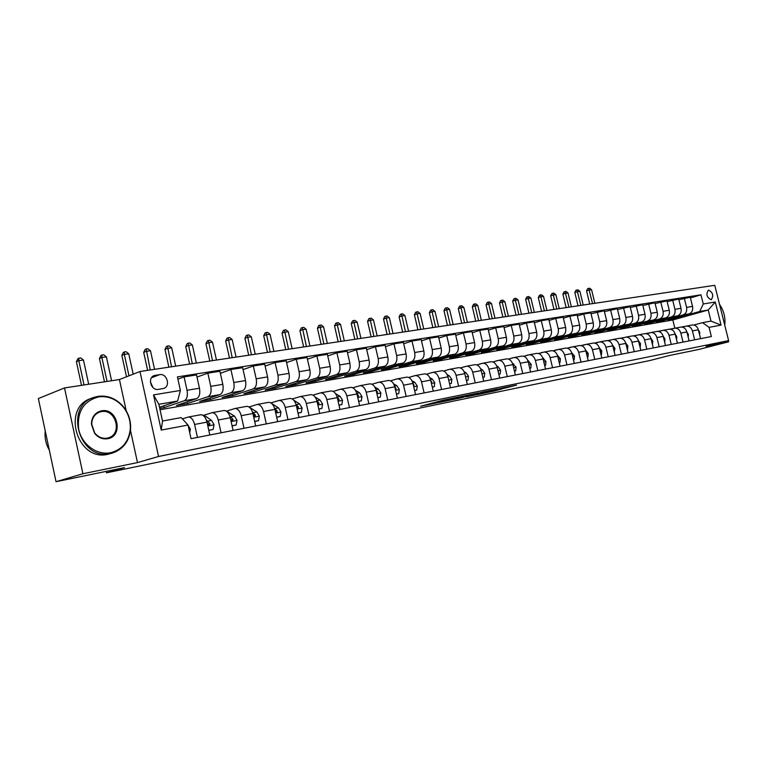 <?xml version="1.0" encoding="UTF-8"?>
<svg xmlns="http://www.w3.org/2000/svg" width="767" height="767" viewBox="0 0 767 767"><rect width="100%" height="100%" fill="white"/><g stroke="black" fill="none" stroke-linecap="round" stroke-linejoin="round"><path stroke-width="1.15" d="M459.078 396.913L442.664 400.288L420.575 406.261L436.644 402.915L459.078 396.913M708.631 290.118L708.382 290.175C705.832 294.173 706.714 297.356 711.038 299.724L711.258 299.676C713.828 295.688 712.946 292.505 708.631 290.118M507.447 387.498L516.527 385.13L501.982 388.092L477.333 394.602L494.264 391.065L501.58 389.051L483.133 393.126L507.447 387.498L507.332 386.999M126.229 410.844L119.431 379.54L64.524 387.939L82.913 473.747L56.039 481.695L124.503 467.611L106.46 472.827L649.62 360.595L669.409 355.505L698.708 349.474L728.65 341.794L728.372 340.682M82.913 473.747L137.485 462.597L158.548 456.48L728.612 340.615L706.148 346.396L728.65 341.794M478.272 393.011L460.794 396.587L438.666 402.541L456.528 398.811L478.253 392.944M482.932 391.985L497.898 388.936L475.665 394.88L466.614 396.798L475.789 394.324L471.619 395.101L458.052 398.562L482.932 391.985M56.039 481.695L38.35 398.552L64.524 387.939M158.376 389.387L163.649 388.447C170.82 386.415 167.024 373.145 159.709 374.632L154.34 375.542C147.139 377.604 151.032 390.969 158.376 389.387M158.548 456.48L139.987 371.516L714.767 285.305L728.612 340.615M188.03 425.052L161.223 430.076L153.525 394.89L180.398 390.451L177.599 401.064L158.836 404.286L162.508 421.025L181.242 417.612L188.03 425.052L191.031 438.686L711.364 336.54L709.072 327.346L702.514 322.658L710.999 321.105L708.229 310.012L699.725 311.469L673.263 318.928L673.129 318.382M690.425 297.922L700.961 294.825L177.407 376.894L180.398 390.451M700.961 294.825L703.253 303.991L715.285 301.997L721.057 325.093L709.072 327.346M119.431 379.54L139.987 371.516M106.153 471.389L106.46 472.827M177.599 401.064L159.498 407.277M674.845 328.171L672.812 319.973L160.035 409.731M672.812 319.973L708.229 310.012L715.285 301.997M678.9 299.753L690.252 297.232L692.534 306.397C693.138 310.165 691.978 312.668 689.044 313.885L667.798 319.887L673.263 318.928M684.289 298.171L686.57 307.385C687.184 311.181 686.024 313.684 683.081 314.911L661.816 320.922L661.681 320.357M667.137 301.623L678.718 299.044L681.019 308.315C681.633 312.121 680.473 314.633 677.529 315.87L656.245 321.9L661.816 320.922M672.63 300.002L674.941 309.322C675.554 313.147 674.394 315.678 671.451 316.915L650.138 322.965L649.994 322.38M655.123 303.54L666.954 300.894L669.265 310.261C669.888 314.106 668.728 316.646 665.775 317.883L644.453 323.952L650.138 322.965M660.732 301.872L663.062 311.287C663.685 315.16 662.525 317.711 659.572 318.957L638.221 325.035L638.067 324.431M642.851 305.496L654.932 302.783L657.271 312.255C657.894 316.138 656.734 318.708 653.781 319.954L632.411 326.052L638.221 325.035M648.585 303.79L650.934 313.3C651.557 317.212 650.397 319.791 647.444 321.047L626.054 327.154L625.901 326.531M630.321 307.49L642.66 304.72L645.018 314.288C645.651 318.219 644.491 320.807 641.528 322.063L620.119 328.19L626.054 327.154M636.169 305.736L638.537 315.362C639.179 319.312 638.019 321.919 635.057 323.175L613.629 329.321L613.475 328.679M617.512 309.532L630.119 306.695L632.497 316.368C633.139 320.338 631.979 322.955 629.017 324.22L607.569 330.376L613.629 329.321M623.494 307.73L625.882 317.461C626.524 321.459 625.364 324.086 622.401 325.352L600.935 331.526L600.782 330.874M604.425 311.613L617.31 308.708L619.707 318.487C620.35 322.504 619.19 325.141 616.227 326.416L594.751 332.61L600.935 331.526M610.542 309.772L612.938 319.609C613.59 323.645 612.43 326.301 609.468 327.576L587.982 333.789L587.81 333.108M591.041 313.751L604.214 310.769L606.63 320.654C607.282 324.719 606.131 327.384 603.159 328.669L581.654 334.891L587.982 333.789M597.292 311.862L599.717 321.804C600.379 325.889 599.219 328.573 596.247 329.858L574.732 336.09L574.569 335.39M577.369 315.937L583.754 313.991L590.83 312.878L593.265 322.878C593.926 326.982 592.776 329.676 589.794 330.97L568.28 337.221L574.732 336.09M583.754 313.991L586.199 324.048C586.86 328.171 585.71 330.884 582.738 332.178L561.204 338.448L561.022 337.729M563.371 318.171L569.91 316.167L577.148 315.026L579.593 325.141C580.274 329.292 579.114 332.015 576.142 333.319L554.599 339.599L561.204 338.448M569.91 316.167L572.374 326.339C573.045 330.519 571.894 333.252 568.913 334.556L547.37 340.864L547.187 340.117M549.057 320.453L555.739 318.401L563.151 317.231L565.624 327.461C566.295 331.66 565.154 334.412 562.173 335.725L540.62 342.034L547.37 340.864M555.739 318.401L558.223 328.688C558.913 332.907 557.762 335.678 554.781 336.991L533.218 343.328L533.036 342.552M534.417 322.792L541.253 320.683L548.827 319.484L551.32 329.839C552.01 334.076 550.859 336.866 547.878 338.18L526.315 344.527L533.218 343.328M541.253 320.683L543.755 331.095C544.445 335.361 543.304 338.161 540.323 339.484L518.751 345.85L518.559 345.045M519.422 325.189L526.421 323.012L534.177 321.795L536.689 332.264C537.379 336.56 536.238 339.369 533.257 340.701L511.694 347.077L518.751 345.85M526.421 323.012L528.942 333.549C529.642 337.873 528.501 340.692 525.52 342.024L503.957 348.419L503.756 347.595M504.072 327.643L511.234 325.4L519.173 324.153L521.713 334.748C522.413 339.091 521.272 341.938 518.291 343.271L496.728 349.685L503.957 348.419M511.234 325.4L513.785 336.061C514.484 340.433 513.353 343.29 510.371 344.632L488.809 351.056L488.608 350.203M488.349 330.155L495.683 327.854L503.814 326.569L506.373 337.298C507.083 341.689 505.952 344.565 502.97 345.907L481.417 352.35L488.809 351.056M495.683 327.854L498.253 338.64C498.972 343.07 497.841 345.955 494.859 347.307L473.316 353.76L473.105 352.868M472.251 332.734L479.758 330.356L488.09 329.043L490.669 339.896C491.388 344.354 490.257 347.25 487.285 348.611L465.742 355.083L473.316 353.76M479.758 330.356L482.347 341.277C483.076 345.754 481.954 348.678 478.972 350.04L457.448 356.521L457.228 355.6M455.751 335.38L463.441 332.926L471.973 331.584L474.581 342.571C475.31 347.077 474.188 350.011 471.216 351.372L449.692 357.873L457.448 356.521M463.441 332.926L466.058 343.98C466.787 348.515 465.674 351.468 462.702 352.839L441.198 359.359L440.967 358.39M438.829 338.084L446.72 335.553L455.464 334.182L458.091 345.303C458.829 349.867 457.717 352.839 454.745 354.21L433.25 360.739L441.198 359.359M446.72 335.553L449.347 346.751C450.095 351.344 448.983 354.335 446.02 355.715L424.544 362.254L424.314 361.257M421.486 340.874L429.568 338.257L438.542 336.847L441.188 348.113C441.936 352.724 440.833 355.735 437.861 357.115L416.414 363.673L424.544 362.254M429.568 338.257L432.224 349.599C432.981 354.249 431.879 357.269 428.916 358.659L407.488 365.226L407.248 364.191M403.701 343.721L411.984 341.027L421.188 339.58L423.854 350.989C424.611 355.667 423.518 358.697 420.556 360.097L399.147 366.674L407.488 365.226M411.984 341.027L414.669 352.513C415.436 357.221 414.333 360.269 411.38 361.679L390 368.275L389.751 367.192M385.446 346.655L393.95 343.865L403.384 342.379L406.079 353.932C406.846 358.668 405.762 361.746 402.809 363.146L381.458 369.761L390 368.275M393.95 343.865L396.654 355.505C397.431 360.269 396.338 363.357 393.394 364.766L372.081 371.391L371.822 370.269M366.712 349.666L375.437 346.78L385.12 345.255L387.843 356.962C388.62 361.765 387.536 364.871 384.603 366.281L363.309 372.925L372.081 371.391M375.437 346.78L378.169 358.572C378.946 363.395 377.872 366.53 374.938 367.949L353.692 374.593L353.424 373.424M347.48 352.762L356.434 349.771L366.377 348.199L369.119 360.068C369.905 364.929 368.841 368.074 365.907 369.502L344.699 376.166L353.692 374.593M356.434 349.771L359.186 361.717C359.982 366.616 358.918 369.78 355.993 371.209L334.824 377.882L334.546 376.655M327.73 355.936L336.914 352.839L347.135 351.228L349.896 363.261C350.701 368.189 349.637 371.372 346.722 372.8L325.601 379.492L334.824 377.882M336.914 352.839L339.695 364.948C340.5 369.915 339.455 373.117 336.54 374.555L315.467 381.257L315.179 379.972M307.433 359.205L316.876 355.993L327.365 354.344L330.155 366.54C330.96 371.525 329.925 374.747 327.02 376.194L305.995 382.906L315.467 381.257M316.876 355.993L319.676 368.275C320.491 373.299 319.455 376.539 316.56 377.997L295.592 384.718L295.285 383.375M286.57 362.57L296.273 359.234L307.059 357.537L309.868 369.905C310.693 374.967 309.657 378.227 306.771 379.684L285.861 386.415L295.592 384.718M296.273 359.234L299.101 371.688C299.926 376.789 298.9 380.068 296.024 381.525L275.18 388.275L274.864 386.865M265.123 366.041L275.094 362.57L286.177 360.826L289.015 373.366C289.849 378.495 288.833 381.793 285.966 383.26L265.181 390.01L275.18 388.275M275.094 362.57L277.942 375.197C278.785 380.365 277.779 383.692 274.922 385.159L254.203 391.927L253.877 390.451M243.062 369.608L253.311 365.993L264.711 364.2L267.578 376.923C268.421 382.129 267.424 385.465 264.577 386.942L243.935 393.711L254.203 391.927M253.311 365.993L256.188 378.812C257.041 384.056 256.053 387.412 253.215 388.898L232.65 395.676L232.305 394.133M220.359 373.28L230.896 369.521L242.631 367.681L245.526 380.576C246.38 385.859 245.402 389.243 242.583 390.729L222.094 397.517L232.65 395.676M230.896 369.521L233.801 382.522C234.673 387.843 233.695 391.247 230.886 392.742L210.494 399.54L210.129 397.91M196.994 377.067L207.838 373.155L219.908 371.257L222.833 384.344C223.705 389.703 222.737 393.126 219.937 394.622L199.631 401.429L210.494 399.54M207.838 373.155L210.762 386.347C211.644 391.745 210.695 395.197 207.905 396.692L187.694 403.509L187.321 401.793M177.906 379.157L184.08 376.894L196.525 374.938L199.468 388.227C200.35 393.663 199.41 397.133 196.64 398.639L176.525 405.455L187.694 403.509M184.08 376.894L187.043 390.288C187.934 395.762 187.004 399.252 184.243 400.767L164.243 407.593L163.85 405.781M159.737 408.38L164.243 407.593M182.393 418.868L188.5 416.989C191.271 417.19 193.303 419.683 194.588 424.458L197.445 437.42M203.811 415.244L212.143 412.665C214.933 412.857 216.965 415.311 218.24 420.019L221.078 432.789M226.725 411.045L235.095 408.475C237.904 408.658 239.946 411.064 241.212 415.695L244.021 428.283M248.987 406.961L257.396 404.41C260.224 404.564 262.276 406.932 263.532 411.505L266.312 423.902M270.914 402.905L279.073 400.451C281.92 400.595 283.972 402.924 285.219 407.43L287.98 419.654M292.237 398.955L300.156 396.597C303.013 396.74 305.065 399.022 306.311 403.461L309.043 415.513M312.974 395.13L320.654 392.857C323.53 392.982 325.582 395.235 326.819 399.607L329.532 411.495M333.156 391.4L340.615 389.214C343.501 389.329 345.553 391.544 346.78 395.858L349.464 407.584M352.791 387.766L360.039 385.667C362.935 385.772 364.987 387.949 366.204 392.205L368.869 403.768M371.918 384.238L378.956 382.206C381.861 382.302 383.912 384.449 385.12 388.658L387.766 400.067M390.547 380.806L397.383 378.84C400.297 378.927 402.349 381.046 403.547 385.187L406.165 396.453M408.696 377.46L415.35 375.562C418.255 375.648 420.316 377.728 421.505 381.813L424.103 392.934M426.385 374.2L432.856 372.369C435.771 372.436 437.823 374.488 439.012 378.524L441.581 389.502M443.633 371.027L449.922 369.253C452.846 369.31 454.889 371.333 456.068 375.322L458.618 386.156M460.449 367.92L466.576 366.214C469.5 366.262 471.542 368.256 472.712 372.196L475.243 382.886M476.863 364.9L482.827 363.242C485.751 363.29 487.793 365.255 488.953 369.138L491.455 379.703M492.874 361.957L498.694 360.346C501.608 360.385 503.651 362.321 504.801 366.166L507.284 376.597M508.502 359.081L514.178 357.518C517.092 357.556 519.125 359.464 520.275 363.251L522.739 373.567M523.775 356.272L529.297 354.757C532.212 354.785 534.244 356.674 535.385 360.413L537.82 370.605M538.683 353.529L544.071 352.063C546.986 352.082 549.009 353.942 550.14 357.643L552.556 367.709M553.247 350.855L558.501 349.426C561.415 349.445 563.438 351.276 564.56 354.939L566.957 364.881M567.484 348.237L572.613 346.847C575.518 346.857 577.532 348.669 578.654 352.283L581.031 362.12M581.396 345.677L586.41 344.335C589.315 344.335 591.319 346.128 592.421 349.694L594.789 359.426M595.01 343.175L599.89 341.871C602.795 341.871 604.789 343.635 605.892 347.163L608.241 356.78M608.317 340.73L613.092 339.455C615.978 339.455 617.972 341.2 619.065 344.69L621.395 354.201M621.328 338.343L625.997 337.106C628.882 337.096 630.867 338.813 631.96 342.264L634.261 351.67M634.069 336.004L638.623 334.796C641.509 334.776 643.494 336.483 644.568 339.896L646.849 349.196M646.533 333.712L650.991 332.533C653.867 332.523 655.843 334.201 656.907 337.576L659.179 346.78M658.738 331.469L663.1 330.328C665.967 330.309 667.932 331.967 668.997 335.304L671.24 344.412M670.694 329.273L674.95 328.161C677.807 328.132 679.773 329.781 680.828 333.089L683.061 342.092M682.39 327.125L686.561 326.042C689.418 326.013 691.364 327.634 692.419 330.903L694.634 339.819M693.857 325.026L702.514 322.658M200.273 414.832L200.877 414.726C203.667 414.918 205.69 417.392 206.975 422.128L209.822 434.994M223.542 410.585L224.156 410.479C226.965 410.661 228.997 413.087 230.273 417.756L233.091 430.431M246.149 406.462L246.773 406.347C249.591 406.51 251.634 408.897 252.899 413.499L255.699 425.992M268.124 402.445L268.747 402.33C271.585 402.493 273.627 404.832 274.883 409.367L277.654 421.677M289.475 398.552L290.108 398.437C292.965 398.581 295.017 400.882 296.263 405.35L299.005 417.488M310.252 394.756L310.884 394.641C313.751 394.775 315.803 397.038 317.049 401.448L319.772 413.413M330.472 391.065L331.104 390.949C333.981 391.065 336.032 393.298 337.269 397.651L339.963 409.444M350.145 387.469L350.778 387.354C353.664 387.469 355.725 389.665 356.943 393.95L359.618 405.59M369.301 383.97L369.934 383.855C372.839 383.96 374.89 386.117 376.108 390.345L378.754 401.831M387.958 380.566L388.601 380.451C391.506 380.537 393.557 382.675 394.765 386.846L397.392 398.169M406.146 377.249L406.778 377.124C409.693 377.211 411.745 379.31 412.943 383.423L415.551 394.612M423.863 374.008L424.506 373.893C427.42 373.97 429.472 376.031 430.661 380.096L433.24 391.132M441.14 370.854L441.782 370.739C444.707 370.806 446.749 372.839 447.938 376.846L450.497 387.747M457.995 367.776L458.637 367.661C461.561 367.719 463.604 369.723 464.773 373.682L467.314 384.449M474.437 364.776L475.08 364.661C478.004 364.708 480.046 366.684 481.206 370.595L483.728 381.228M490.477 361.842L491.129 361.727C494.044 361.775 496.086 363.721 497.246 367.585L499.739 378.083M506.143 358.985L506.786 358.87C509.71 358.908 511.742 360.826 512.893 364.641L515.366 375.015M521.435 356.195L522.087 356.08C525.002 356.109 527.034 358.007 528.175 361.775L530.63 372.014M536.373 353.462L537.025 353.347C539.939 353.376 541.962 355.246 543.103 358.966L545.529 369.09M550.974 350.797L551.617 350.682C554.531 350.701 556.554 352.552 557.676 356.224L560.092 366.233M565.241 348.199L565.883 348.074C568.788 348.093 570.801 349.915 571.923 353.549L574.32 363.443M579.181 345.649L579.823 345.533C582.728 345.543 584.742 347.336 585.854 350.931L588.222 360.711M592.814 343.156L593.457 343.041C596.362 343.041 598.365 344.824 599.468 348.371L601.817 358.045M606.151 340.721L606.793 340.606C609.688 340.606 611.683 342.36 612.785 345.869L615.115 355.428M619.199 338.343L619.832 338.228C622.727 338.218 624.712 339.954 625.805 343.424L628.115 352.878M631.96 336.013L632.593 335.898C635.479 335.888 637.463 337.595 638.547 341.027L640.838 350.385M644.453 333.731L645.085 333.616C647.971 333.597 649.946 335.284 651.02 338.688L653.292 347.94M656.677 331.497L657.319 331.382C660.186 331.363 662.161 333.031 663.225 336.397L665.488 345.543M668.661 329.311L669.294 329.196C672.16 329.168 674.116 330.826 675.181 334.144L677.414 343.204M680.387 327.173L681.019 327.058C683.876 327.03 685.832 328.659 686.887 331.948L689.102 340.903M691.872 325.074L692.505 324.959C695.353 324.93 697.299 326.541 698.353 329.791L700.559 338.659M699.725 311.469L703.253 303.991M158.836 404.286L153.525 394.89M162.508 421.025L161.223 430.076M721.057 325.093L710.999 321.105M152.997 387.603L150.39 381.832M137.485 462.597L130.476 430.345M462.99 396.165L441.888 401.783L462.971 396.06M484.974 391.879L472.827 394.737L484.974 391.879M189.717 432.722L190.408 429.204L187.675 424.669M88.684 384.238L83.469 360.03L78.809 360.682L76.412 361.708L81.503 385.341M84.034 384.948L78.809 360.682L78.924 358.179L80.784 357.93L83.469 360.03M76.412 361.708L77.966 358.601L78.924 358.179M208.777 430.277L213.149 429.424L214.051 424.697L211.567 420.421L205.403 416.126L201.481 414.746M208.816 430.44L213.149 429.424M207.195 423.116L209.41 425.234L209.985 423.777L206.294 419.885M207.426 423.537L208.26 424.314L209.985 423.777M111.579 380.739L106.402 356.856L101.867 357.489L99.442 358.515L104.485 381.822M107.054 381.429L101.867 357.489L101.944 355.035L103.756 354.785L106.402 356.856M99.442 358.515L100.966 355.447L101.944 355.035M232.056 425.771L236.159 424.985L237.003 420.326L234.52 416.117L225.479 410.671M232.094 425.934L236.159 424.985M230.608 419.281L232.497 420.843L233.053 419.415L229.707 415.829M230.608 419.29L231.308 419.942L233.053 419.415M133.18 374.171L128.731 353.769L124.312 354.383L121.857 355.399L126.517 376.779M128.981 375.811L124.312 354.383L124.35 351.957L126.114 351.717L128.731 353.769M121.857 355.399L123.372 352.369L124.35 351.957M254.673 421.409L258.508 420.661L259.313 416.078L256.82 411.937L248.949 406.941M254.702 421.562L258.508 420.661M253.388 415.704L254.922 416.577L255.459 415.177L252.439 411.879M253.292 415.263L255.459 415.177M154.56 369.33L150.485 350.759L146.181 351.353L143.697 352.369L147.638 370.375M150.265 369.982L146.181 348.966L147.897 348.736L150.485 350.759M143.697 352.369L145.184 349.378L146.181 348.966M276.638 417.162L280.223 416.471L280.99 411.956L278.498 407.871L271.739 403.519M276.676 417.315L280.223 416.471M275.458 411.927L276.724 412.435L277.232 411.054L274.509 408.006M275.353 411.448L277.232 411.054M175.729 366.156L171.683 347.825L167.484 348.4L164.982 349.416L168.893 367.182M171.54 366.789L167.446 346.061L169.124 345.831L171.683 347.825M164.982 349.416L166.449 346.463L167.446 346.061M98.54 396.894C83.402 401.151 76.796 411.975 78.704 429.376C81.868 444.611 97.035 455.54 110.601 452.731C122.308 449.625 128.875 441.629 130.304 428.743C130.668 420.258 128.089 412.751 122.576 406.213C115.779 398.859 107.764 395.753 98.54 396.894M110.41 453.527C79.452 461.303 63.431 406.059 94.092 397.335L98.061 396.338C107.505 395.168 115.712 398.351 122.672 405.887C128.319 412.579 130.956 420.268 130.591 428.954C129.393 440.872 123.583 448.829 113.152 452.818L110.41 453.527M101.551 410.824C117.677 407.421 123.947 436.337 107.581 438.743C102.462 439.472 98.118 437.631 94.542 433.23L91.378 424.046C91.743 416.817 95.137 412.416 101.551 410.824M107.092 438.168L108.521 437.804C122.73 433.825 115.798 408.504 101.359 411.63L99.672 412.052C94.562 414.113 91.906 418.159 91.704 424.199L94.705 432.924C98.099 437.113 102.232 438.858 107.092 438.168M49.318 450.104C45.847 444.103 44.496 437.727 45.243 430.968M112.605 452.981L107.926 454.294C77.007 462.06 61.044 406.98 91.656 398.255L92.615 397.891M724.748 325.17C725.63 317.749 723.885 310.798 719.532 304.317M297.999 413.029L301.345 412.387L302.073 407.939L299.581 403.921L293.79 400.249M298.037 413.183L301.345 412.387M296.887 408.102L297.922 408.408L298.401 407.037L295.957 404.228M196.352 363.059L192.344 344.958L188.251 345.533L185.719 346.54L189.602 364.076M192.268 363.673L188.183 343.213L189.813 342.993L192.344 344.958M185.719 346.54L187.167 343.626L188.183 343.213M318.765 409.022L321.891 408.418L322.581 404.036L320.088 400.086L314.997 396.923M318.804 409.175L321.891 408.418M317.701 404.324L318.535 404.487L318.995 403.145L316.8 400.527M216.467 360.049L212.488 342.178L208.499 342.724L205.949 343.731L209.794 361.046M212.488 360.643L208.394 340.452L209.985 340.232L212.488 342.178M205.949 343.731L207.368 340.855L208.394 340.452M338.976 405.12L341.881 404.554L342.533 400.24L340.049 396.347L335.524 393.586M339.004 405.264L341.881 404.554M337.94 400.604L338.592 400.671L339.033 399.348L337.077 396.923L340.049 396.347M236.083 357.106L232.133 339.455L228.25 339.992L225.671 340.989L229.496 358.093M232.2 357.69L228.106 337.748L229.669 337.538L232.133 339.455M225.671 340.989L227.08 338.151L228.106 337.748M358.64 401.314L361.334 400.796L361.957 396.539L359.474 392.704L355.437 390.298M358.668 401.467L361.334 400.796M357.633 396.951L358.544 395.657L356.808 393.423M255.229 354.229L251.308 336.799L247.511 337.327L244.922 338.314L248.709 355.207M251.432 354.805L247.348 335.112L248.863 334.901L251.308 336.799M244.922 338.314L246.303 335.515L247.348 335.112M377.786 397.613L380.288 397.133L380.873 392.944L378.399 389.157L374.795 387.047M377.815 397.766L380.288 397.133M376.798 393.366L377.537 392.062L376.022 390.019M273.905 351.43L270.013 334.211L266.312 334.728L263.704 335.706L267.462 352.398M270.205 351.986L266.111 332.542L267.597 332.341L270.013 334.211M263.704 335.706L265.075 332.936L266.111 332.542M396.424 394.017L398.744 393.567L399.31 389.435L396.827 385.705L393.624 383.855M377.997 382.417L376.885 382.752M396.462 394.161L398.744 393.567M395.465 389.847L396.04 388.562L394.737 386.721M292.141 348.697L288.277 331.68L284.662 332.188L282.035 333.166L285.775 349.647M288.526 349.234L284.442 330.031L285.89 329.829L288.277 331.68M282.035 333.166L283.387 330.424L284.442 330.031M414.592 390.499L416.73 390.087L417.267 386.012L414.794 382.34L411.937 380.729M396.424 379.061L394.746 379.56M414.631 390.643L416.73 390.087M413.701 386.386L414.075 385.149L412.972 383.529M309.945 346.022L306.11 329.216L302.582 329.705L299.945 330.682L303.655 346.972M306.417 346.55L302.332 327.576L303.751 327.384L306.11 329.216M299.945 330.682L301.278 327.969L302.332 327.576M432.3 387.086L434.266 386.702L434.764 382.685L432.3 379.051L429.779 377.652M414.305 375.801L412.234 376.415M432.329 387.22L434.266 386.702M431.351 383.03L431.648 381.813L430.738 380.422M327.336 343.415L323.53 326.8L320.079 327.279L317.433 328.247L321.114 344.354M323.895 343.932L319.81 325.189L321.191 324.997L323.53 326.8M317.433 328.247L318.756 325.572L319.81 325.189M449.558 383.749L451.36 383.395L451.84 379.435L449.376 375.859L447.151 374.641M431.716 372.628L429.328 373.337M449.587 383.883L451.36 383.395M448.609 379.703L448.072 377.422M344.325 340.864L340.558 324.451L337.183 324.911L334.527 325.879L338.17 341.794M340.96 341.373L336.886 322.849L338.237 322.658L340.558 324.451M334.527 325.879L335.821 323.233L336.886 322.849M466.384 380.499L468.033 380.173L468.484 376.261L466.029 372.733L464.093 371.688M448.676 369.55L446.02 370.327M465.425 376.444L464.975 374.526M360.931 338.381L357.192 322.15L353.894 322.6L351.228 323.559L354.853 339.292M357.643 338.87L353.577 320.558L354.9 320.376L357.192 322.15M351.228 323.559L352.513 320.951L353.577 320.558M466.413 380.633L468.033 380.173M482.798 377.326L484.303 377.028L484.734 373.174L482.28 369.694L480.602 368.802M465.205 366.54L462.328 367.374M481.829 373.222L481.475 371.727M377.163 335.946L373.452 319.897L370.231 320.338L367.556 321.296L371.151 336.847M373.951 336.425L369.895 318.324L371.18 318.152L373.452 319.897M367.556 321.296L368.822 318.708L369.895 318.324M482.827 377.441L484.303 377.028M498.818 374.229L500.18 373.96L500.592 370.154L498.147 366.712L496.709 365.964M481.34 363.606L478.253 364.498M497.821 370.03L497.591 369.052M393.04 333.559L389.348 317.691L386.204 318.132L383.519 319.082L387.086 334.45M389.895 334.028L385.839 316.138L387.105 315.966L389.348 317.691M383.519 319.082L384.766 316.522L385.839 316.138M498.847 374.334L500.18 373.96M514.456 371.209L515.683 370.969L516.066 367.201L512.433 363.194M497.074 360.739L493.814 361.688M408.562 331.229L404.899 315.544L401.822 315.966L399.128 316.915L402.675 332.121M405.484 331.689L401.448 314L402.675 313.837L404.899 315.544M399.128 316.915L400.364 314.384L401.448 314M514.484 371.305L515.683 370.969M529.729 368.256L530.822 368.045L531.186 364.325L527.763 360.48M512.442 357.949L509.01 358.937M423.748 328.957L420.115 313.435L417.104 313.856L414.41 314.786L417.919 329.829M420.738 329.407L416.711 311.91L417.91 311.747L420.115 313.435M414.41 314.786L415.628 312.294L416.711 311.91M529.748 368.342L530.822 368.045M544.637 365.38L545.615 365.188L545.951 361.516L542.748 357.815M527.447 355.217L523.871 356.243M438.609 326.723L435.004 311.373L432.051 311.786L429.357 312.715L432.847 327.595M435.666 327.164L431.639 309.868L432.828 309.705L435.004 311.373M429.357 312.715L430.565 310.242L431.639 309.868M544.656 365.447L545.615 365.188M559.201 362.561L560.063 362.398L560.38 358.764L557.369 355.207M542.106 352.552L538.587 353.501M542.49 352.408L543.113 352.264M453.153 324.546L449.577 309.36L446.691 309.763L443.978 310.683L447.449 325.4M450.267 324.978L446.26 307.864L447.42 307.711L449.577 309.36M443.978 310.683L445.176 308.238L446.26 307.864M559.22 362.628L560.063 362.398M573.438 359.809L574.186 359.665L574.483 356.08L571.664 352.657M556.43 349.944L553.036 350.787M556.698 349.81L557.513 349.637M467.391 322.408L463.843 307.385L461.015 307.778L458.302 308.698L461.744 323.252M464.572 322.83L460.564 305.908L461.705 305.755L463.843 307.385M458.302 308.698L459.491 306.273L460.564 305.908M573.448 359.867L574.186 359.665M587.349 357.125L587.992 357L588.27 353.462L585.624 350.155M570.437 347.403L567.158 348.151M570.59 347.269L571.559 347.077M481.34 320.318L477.812 305.448L475.041 305.832L472.328 306.752L475.741 321.152M478.57 320.731L474.581 303.991L475.693 303.837L477.812 305.448M472.328 306.752L473.498 304.355L474.581 303.991M587.359 357.173L587.992 357M600.954 354.498L601.491 354.392L601.759 350.893L599.276 347.7M584.128 344.91L580.974 345.581M584.176 344.795L585.279 344.584M494.993 318.267L491.494 303.559L488.78 303.933L486.067 304.844L489.451 319.101M492.28 318.679L488.301 302.102L489.384 301.958L491.494 303.559M486.067 304.844L487.218 302.476L488.301 302.102M600.964 354.536L601.491 354.392M614.262 351.919L614.942 348.381L612.622 345.303M597.512 342.475L594.483 343.07M597.474 342.36L598.682 342.149M508.368 316.263L504.887 301.699L502.232 302.073L499.518 302.975L502.884 317.087M505.712 316.656L501.743 300.261L502.807 300.118L504.887 301.699M499.518 302.975L500.659 300.626L501.743 300.261M627.607 349.34L627.847 345.927L625.68 342.954M610.609 340.088L607.694 340.615M610.484 339.992L609.707 340.126M521.474 314.297L518.022 299.887L515.414 300.242L512.701 301.143L516.047 315.112M518.875 314.691L514.916 298.459L515.961 298.315L518.022 299.887M512.701 301.143L513.832 298.823L514.916 298.459M640.253 346.905L640.464 343.52L638.451 340.673M623.427 337.758L620.628 338.218M623.207 337.662L622.478 337.796M534.321 312.37L530.889 298.104L528.338 298.459L525.625 299.351L528.942 313.176M531.771 312.754L527.83 296.695L528.846 296.551L530.889 298.104M525.625 299.351L526.737 297.05L527.83 296.695M652.458 344.536L652.822 341.171L650.953 338.429M635.968 335.476L633.293 335.879M637.655 335.006L637.147 335.15M635.67 335.39L634.98 335.515M546.909 310.482L543.506 296.359L541.003 296.704L538.29 297.596L541.579 311.277M544.407 310.856L540.476 294.959L541.483 294.825L543.506 296.359M538.29 297.596L539.393 295.314L540.476 294.959M664.74 342.168L664.922 338.87L663.187 336.253M648.249 333.233L645.68 333.597M649.965 332.763L649.035 332.945M647.875 333.156L649.419 332.916M559.248 308.631L555.874 294.643L553.419 294.988L550.706 295.87L553.975 309.417M556.804 308.996L552.882 293.262L553.87 293.128L555.874 294.643M550.706 295.87L551.799 293.617L552.882 293.262M676.599 339.877L676.772 336.608L675.171 334.115M660.272 331.047L657.827 331.363M662.007 330.567L660.962 330.769M659.831 330.98L661.432 330.73M571.357 306.81L568.002 292.965L565.595 293.301L562.882 294.183L566.132 307.596M568.951 307.174L565.049 291.594L566.008 291.46L568.002 292.965M562.882 294.183L563.966 291.949L565.049 291.594M688.229 337.365L688.373 334.402L686.906 332.034M672.045 328.899L669.716 329.177M673.79 328.42L672.649 328.631M671.537 328.842L673.196 328.583M583.227 305.036L579.89 291.316L577.532 291.642L574.828 292.524L578.05 305.812M580.868 305.391L576.976 289.964L577.925 289.83L579.89 291.316M574.828 292.524L575.892 290.31L576.976 289.964M699.619 334.901L699.744 332.236L698.401 330.002M683.579 326.8L681.374 327.03M685.324 326.32L684.097 326.541M683.004 326.742L684.72 326.493M594.866 303.291L591.558 289.705L589.248 290.022L586.544 290.894L589.746 304.058M592.555 303.636L588.682 288.354L589.612 288.229L591.558 289.705M586.544 290.894L587.599 288.708L588.682 288.354M689.044 313.885L683.081 314.911M677.529 315.87L671.451 316.915M665.775 317.883L659.572 318.957M653.781 319.954L647.444 321.047M641.528 322.063L635.057 323.175M629.017 324.22L622.401 325.352M616.227 326.416L609.468 327.576M603.159 328.669L596.247 329.858M589.794 330.97L582.738 332.178M576.142 333.319L568.913 334.556M562.173 335.725L554.781 336.991M547.878 338.18L540.323 339.484M533.257 340.701L525.52 342.024M518.291 343.271L510.371 344.632M502.97 345.907L494.859 347.307M487.285 348.611L478.972 350.04M471.216 351.372L462.702 352.839M454.745 354.21L446.02 355.715M437.861 357.115L428.916 358.659M420.556 360.097L411.38 361.679M402.809 363.146L393.394 364.766M384.603 366.281L374.938 367.949M365.907 369.502L355.993 371.209M346.722 372.8L336.54 374.555M327.02 376.194L316.56 377.997M306.771 379.684L296.024 381.525M285.966 383.26L274.922 385.159M264.577 386.942L253.215 388.898M242.583 390.729L230.886 392.742M219.937 394.622L207.905 396.692M196.64 398.639L184.243 400.767M206.975 422.128L194.588 424.458M199.468 388.227L187.043 390.288M222.833 384.344L210.762 386.347M230.273 417.756L218.24 420.019M245.526 380.576L233.801 382.522M252.899 413.499L241.212 415.695M267.578 376.923L256.188 378.812M274.883 409.367L263.532 411.505M289.015 373.366L277.942 375.197M296.263 405.35L285.219 407.43M309.868 369.905L299.101 371.688M317.049 401.448L306.311 403.461M330.155 366.54L319.676 368.275M337.269 397.651L326.819 399.607M349.896 363.261L339.695 364.948M356.943 393.95L346.78 395.858M369.119 360.068L359.186 361.717M376.108 390.345L366.204 392.205M387.843 356.962L378.169 358.572M394.765 386.846L385.12 388.658M406.079 353.932L396.654 355.505M412.943 383.423L403.547 385.187M423.854 350.989L414.669 352.513M430.661 380.096L421.505 381.813M441.188 348.113L432.224 349.599M447.938 376.846L439.012 378.524M458.091 345.303L449.347 346.751M464.773 373.682L456.068 375.322M474.581 342.571L466.058 343.98M481.206 370.595L472.712 372.196M490.669 339.896L482.347 341.277M497.246 367.585L488.953 369.138M506.373 337.298L498.253 338.64M512.893 364.641L504.801 366.166M521.713 334.748L513.785 336.061M528.175 361.775L520.275 363.251M536.689 332.264L528.942 333.549M543.103 358.966L535.385 360.413M551.32 329.839L543.755 331.095M557.676 356.224L550.14 357.643M565.624 327.461L558.223 328.688M571.923 353.549L564.56 354.939M579.593 325.141L572.374 326.339M585.854 350.931L578.654 352.283M593.265 322.878L586.199 324.048M599.468 348.371L592.421 349.694M606.63 320.654L599.717 321.804M612.785 345.869L605.892 347.163M619.707 318.487L612.938 319.609M625.805 343.424L619.065 344.69M632.497 316.368L625.882 317.461M638.547 341.027L631.96 342.264M645.018 314.288L638.537 315.362M651.02 338.688L644.568 339.896M657.271 312.255L650.934 313.3M663.225 336.397L656.907 337.576M669.265 310.261L663.062 311.287M675.181 334.144L668.997 335.304M681.019 308.315L674.941 309.322M686.887 331.948L680.828 333.089M692.534 306.397L686.57 307.385M698.353 329.791L692.419 330.903M153.16 376.118L155.289 375.312M151.53 377.728L159.709 374.632M436.135 402.042L436.26 402.598M434.343 402.522L434.467 403.078M456.413 398.294L456.528 398.811M475.55 394.391L475.665 394.88M189.027 429.578L190.389 429.319M207.828 426.001L214.022 424.822M204.185 416.347L205.403 416.126M208.02 421.083L211.567 420.421M231.116 421.562L236.984 420.441M227.483 412.061L228.326 411.908M231.068 416.759L234.52 416.117M253.743 417.258L259.294 416.193M250.109 407.9L250.598 407.814M253.474 412.569L256.82 411.937M275.717 413.068L280.971 412.071M275.248 408.485L278.498 407.871M297.088 409.003L302.054 408.054M296.417 404.516L299.581 403.921M296.752 407.536L298.401 407.037M317.864 405.043L322.562 404.151M317.011 400.662L320.088 400.086M317.528 403.576L318.995 403.145M338.074 401.189L342.523 400.345M337.739 399.732L339.033 399.348M357.748 397.45L361.947 396.644M356.751 393.212L359.474 392.704M357.412 395.983L358.544 395.657M376.904 393.797L380.863 393.049M375.916 389.626L378.399 389.157M376.568 392.34L377.537 392.062M395.551 390.25L399.291 389.54M394.574 386.127L396.827 385.705M395.216 388.792L396.04 388.562M413.729 386.789L417.248 386.117M412.761 382.714L414.794 382.34M413.394 385.341L414.075 385.149M431.438 383.414L434.755 382.781M430.479 379.397L432.3 379.051M431.102 381.976L431.648 381.813M448.705 380.125L451.83 379.531M447.746 376.166L449.376 375.859M465.54 376.923L468.474 376.357M464.591 373.002L466.029 372.733M481.964 373.788L484.725 373.27M481.024 369.924L482.28 369.694M497.994 370.739L500.583 370.25M497.064 366.923L498.147 366.712M513.641 367.757L516.057 367.297M512.711 363.989L513.631 363.817M528.914 364.852L531.176 364.421M527.993 361.123L528.76 360.979M543.832 362.014L545.951 361.602M542.921 358.323L543.535 358.208M558.405 359.234L560.38 358.86M572.642 356.521L574.483 356.176M586.563 353.875L588.27 353.549M600.178 351.276L601.75 350.979M613.485 348.745L614.933 348.467M626.505 346.262L627.837 346.013M639.237 343.837L640.464 343.606M651.701 341.468L652.822 341.257M663.906 339.139L664.922 338.947M675.852 336.866L676.762 336.694M687.548 334.642L688.373 334.479M699.015 332.456L699.744 332.322M200.877 414.726L188.5 416.989M224.156 410.479L212.143 412.665M246.773 406.347L235.095 408.475M268.747 402.33L257.396 404.41M290.108 398.437L279.073 400.451M310.884 394.641L300.156 396.597M331.104 390.949L320.654 392.857M350.778 387.354L340.615 389.214M369.934 383.855L360.039 385.667M388.601 380.451L378.956 382.206M406.778 377.124L397.383 378.84M424.506 373.893L415.35 375.562M441.782 370.739L432.856 372.369M458.637 367.661L449.922 369.253M475.08 364.661L466.576 366.214M491.129 361.727L482.827 363.242M506.786 358.87L498.694 360.346M522.087 356.08L514.178 357.518M537.025 353.347L529.297 354.757M551.617 350.682L544.071 352.063M565.883 348.074L558.501 349.426M579.823 345.533L572.613 346.847M593.457 343.041L586.41 344.335M606.793 340.606L599.89 341.871M619.832 338.228L613.092 339.455M632.593 335.898L625.997 337.106M645.085 333.616L638.623 334.796M657.319 331.382L650.991 332.533M669.294 329.196L663.1 330.328M681.019 327.058L674.95 328.161M692.505 324.959L686.561 326.042M444.122 399.933L444.246 400.489M432.971 402.896L433.106 403.48M481.628 363.52L481.043 363.625M497.486 360.624L496.69 360.768M512.97 357.796L511.972 357.978M528.099 355.035L526.9 355.255M542.873 352.341L541.492 352.59M557.302 349.704L555.749 349.982M571.415 347.125L569.689 347.441M585.211 344.604L583.323 344.949M598.663 342.149L596.659 342.513M649.055 332.945L647.214 333.281M661.001 330.759L659.198 331.085M672.707 328.621L670.943 328.947M684.174 326.531L682.448 326.847"/></g></svg>
